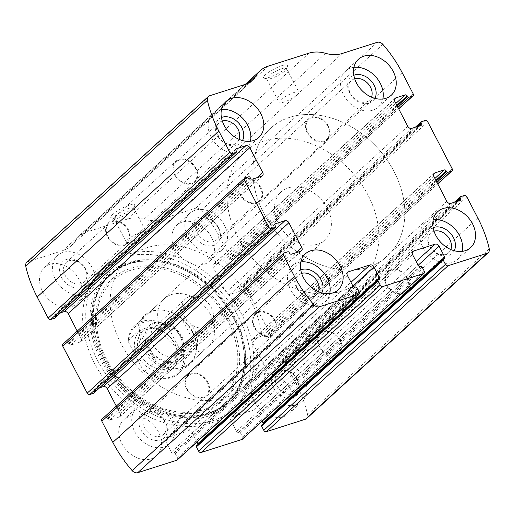 <?xml version="1.0" encoding="UTF-8"?>
<svg xmlns="http://www.w3.org/2000/svg" width="515" height="515" viewBox="0 0 515 515"><rect width="100%" height="100%" fill="white"/><g stroke="black" fill="none" stroke-linecap="round" stroke-linejoin="round"><path stroke-width="0.39" stroke-dasharray="2.58 1.93" d="M26.716 262.399A5.414 4.114 -132.4 0 1 27.926 261.704L62.933 250.548A35.715 27.16 -132.4 0 0 70.916 245.97A35.715 27.16 -132.4 0 0 74.727 241.323A35.715 27.16 -132.4 0 1 78.531 236.668A35.715 27.16 -132.4 0 1 86.514 232.098L127.25 219.107A35.715 27.16 -132.4 0 1 143.923 219.255A35.715 27.16 -132.4 0 0 160.59 219.409L195.597 208.247A5.414 4.114 -132.4 0 1 201.191 210.294A113.648 86.417 -132.4 0 1 220.51 238.574L231.493 259.669A2.163 1.648 -132.4 0 1 231.325 261.787A2.163 1.648 -132.4 0 1 230.842 262.064L227.173 263.236A1.082 0.824 -132.4 0 1 225.873 262.553L225.506 261.852A1.622 1.236 -132.4 0 0 223.549 260.835L214.182 263.822A3.245 2.472 -132.4 0 0 213.455 264.24A3.245 2.472 -132.4 0 0 213.197 267.414L226.136 292.263A3.245 2.472 -132.4 0 0 230.044 294.297L239.411 291.31A1.622 1.236 -132.4 0 0 239.778 291.104A1.622 1.236 -132.4 0 0 239.906 289.514L239.539 288.812A1.082 0.824 -132.4 0 1 239.861 287.615L243.531 286.443A2.163 1.648 -132.4 0 1 246.138 287.801L270.542 334.686A2.163 1.648 -132.4 0 1 270.375 336.804A2.163 1.648 -132.4 0 1 269.892 337.08L266.223 338.246A1.082 0.824 -132.4 0 1 264.922 337.57L264.555 336.868A1.622 1.236 -132.4 0 0 262.599 335.851L253.232 338.838A3.245 2.472 -132.4 0 0 252.505 339.25A3.245 2.472 -132.4 0 0 252.247 342.43L265.186 367.279A3.245 2.472 -132.4 0 0 269.094 369.313L278.461 366.326A1.622 1.236 -132.4 0 0 278.827 366.114A1.622 1.236 -132.4 0 0 278.956 364.53L278.589 363.822A1.082 0.824 -132.4 0 1 278.911 362.624L282.581 361.459A2.163 1.648 -132.4 0 1 285.188 362.811L296.17 383.913A113.648 86.417 -132.4 0 1 307.603 414.704A5.414 4.114 -132.4 0 1 306.637 418.534M282.04 65.598A13.532 2.903 152.5 0 0 268.07 72.634A13.532 2.903 152.5 0 0 264.144 78.183A13.532 2.903 152.5 0 0 276.896 74.096A13.532 2.903 152.5 0 0 287.557 65.991A13.532 2.903 152.5 0 0 282.04 65.598M129.201 205.215A13.532 2.903 152.5 0 0 115.231 212.257A13.532 2.903 152.5 0 0 111.298 217.8A13.532 2.903 152.5 0 0 124.051 213.719A13.532 2.903 152.5 0 0 134.711 205.614A13.532 2.903 152.5 0 0 129.201 205.215M94.567 363.455A95.79 72.84 -132.4 0 1 102.073 269.744A95.79 72.84 -132.4 0 1 238.786 317.478A95.79 72.84 -132.4 0 1 231.28 411.189A95.79 72.84 -132.4 0 1 94.567 363.455M290.872 389.701A24.353 18.521 47.6 0 0 256.116 377.566A24.353 18.521 47.6 0 0 258.865 408.035A24.353 18.521 47.6 0 0 288.96 413.526A24.353 18.521 47.6 0 0 290.872 389.701M211.549 237.331A24.353 18.521 47.6 0 0 176.793 225.19A24.353 18.521 47.6 0 0 179.548 255.665A24.353 18.521 47.6 0 0 209.644 261.15A24.353 18.521 47.6 0 0 211.549 237.331M158.472 431.911A24.353 18.521 47.6 0 0 123.709 419.777A24.353 18.521 47.6 0 0 126.465 450.245A24.353 18.521 47.6 0 0 156.56 455.736A24.353 18.521 47.6 0 0 158.472 431.911M79.149 279.542A24.353 18.521 47.6 0 0 44.393 267.407A24.353 18.521 47.6 0 0 47.142 297.876A24.353 18.521 47.6 0 0 77.244 303.367A24.353 18.521 47.6 0 0 79.149 279.542M261.684 425.03A1.082 0.824 -132.4 0 1 261.929 424.894L443.576 258.961M263.229 423.62A1.622 1.236 -132.4 0 1 262.901 424.489A1.622 1.236 -132.4 0 1 262.541 424.701L261.929 424.894M242.443 439.186A2.163 1.648 -132.4 0 0 242.617 437.068L240.415 432.845A1.082 0.824 -132.4 0 0 239.115 432.169L238.503 432.362A1.622 1.236 -132.4 0 1 236.546 431.345L230.932 420.562A3.245 2.472 -132.4 0 1 231.19 417.388A3.245 2.472 -132.4 0 1 231.917 416.97L253.509 410.088A3.245 2.472 -132.4 0 1 257.416 412.122L262.141 421.193M196.505 445.816A1.082 0.824 -132.4 0 1 196.743 445.675L378.39 279.742M198.05 444.406A1.622 1.236 -132.4 0 1 197.721 445.275A1.622 1.236 -132.4 0 1 197.354 445.481L196.743 445.675M177.263 459.966A2.163 1.648 -132.4 0 0 177.43 457.848L175.235 453.625A1.082 0.824 -132.4 0 0 173.935 452.949L173.323 453.142A1.622 1.236 -132.4 0 1 171.366 452.125L165.753 441.342A3.245 2.472 -132.4 0 1 166.01 438.168A3.245 2.472 -132.4 0 1 166.731 437.75L188.323 430.868A3.245 2.472 -132.4 0 1 192.237 432.903L196.955 441.973M102.028 419.146A2.163 1.648 -132.4 0 1 102.517 418.869L284.158 252.936M116.3 406.11L120.156 413.519A3.245 2.472 -132.4 0 1 119.898 416.693A3.245 2.472 -132.4 0 1 119.177 417.111L109.804 420.098A1.622 1.236 -132.4 0 1 107.847 419.081L107.487 418.373A1.082 0.824 -132.4 0 0 106.18 417.697L102.517 418.869M93.73 393.177A1.082 0.824 -132.4 0 0 93.814 392.121L93.453 391.419A1.622 1.236 -132.4 0 1 93.576 389.829A1.622 1.236 -132.4 0 1 93.942 389.623L99.601 387.814M62.985 344.129A2.163 1.648 -132.4 0 1 63.467 343.853L245.108 177.92M77.25 331.094L81.106 338.503A3.245 2.472 -132.4 0 1 80.849 341.677A3.245 2.472 -132.4 0 1 80.128 342.095L70.755 345.082A1.622 1.236 -132.4 0 1 68.798 344.065L68.437 343.363A1.082 0.824 -132.4 0 0 67.13 342.681L63.467 343.853M54.68 318.167A1.082 0.824 -132.4 0 0 54.764 317.105L54.403 316.403A1.622 1.236 -132.4 0 1 54.526 314.813A1.622 1.236 -132.4 0 1 54.893 314.607L60.551 312.805M129.13 208.272A11.188 2.401 152.5 0 0 118.489 213.48A11.188 2.401 152.5 0 0 113.847 218.334A11.188 2.401 152.5 0 0 114.33 218.675A11.188 2.401 152.5 0 0 124.875 215.302A11.188 2.401 152.5 0 0 133.694 208.601A11.188 2.401 152.5 0 0 133.688 208.009A11.188 2.401 152.5 0 0 129.13 208.272M141.496 232.027A11.188 2.401 152.5 0 0 130.855 237.235A11.188 2.401 152.5 0 0 126.214 242.089A11.188 2.401 152.5 0 0 137.241 239.057A11.188 2.401 152.5 0 0 146.054 231.763A11.188 2.401 152.5 0 0 141.496 232.027M281.975 68.65A11.188 2.401 152.5 0 0 271.328 73.857A11.188 2.401 152.5 0 0 266.686 78.718A11.188 2.401 152.5 0 0 267.176 79.059A11.188 2.401 152.5 0 0 277.72 75.679A11.188 2.401 152.5 0 0 286.533 68.978A11.188 2.401 152.5 0 0 286.533 68.386A11.188 2.401 152.5 0 0 281.975 68.65M294.342 92.41A11.188 2.401 152.5 0 0 283.694 97.618A11.188 2.401 152.5 0 0 279.053 102.472A11.188 2.401 152.5 0 0 290.087 99.44A11.188 2.401 152.5 0 0 298.9 92.14A11.188 2.401 152.5 0 0 294.342 92.41M92.121 267.691A24.353 18.521 47.6 0 0 57.365 255.556A24.353 18.521 47.6 0 0 60.12 286.025A24.353 18.521 47.6 0 0 90.215 291.516A24.353 18.521 47.6 0 0 92.121 267.691M86.011 269.635A16.235 12.347 47.6 0 0 61.337 263.3A16.235 12.347 47.6 0 0 74.018 287.66A16.235 12.347 47.6 0 0 86.011 269.635M85.213 269.055A13.306 10.12 47.6 0 0 66.223 262.425A13.306 10.12 47.6 0 0 67.729 279.072A13.306 10.12 47.6 0 0 84.17 282.072A13.306 10.12 47.6 0 0 85.213 269.055M127.92 230.044A13.306 10.12 47.6 0 0 108.929 223.413A13.306 10.12 47.6 0 0 110.435 240.061A13.306 10.12 47.6 0 0 126.877 243.061A13.306 10.12 47.6 0 0 127.92 230.044M128.499 229.857A14.072 10.699 47.6 0 0 108.414 222.847A14.072 10.699 47.6 0 0 110.004 240.453A14.072 10.699 47.6 0 0 127.398 243.627A14.072 10.699 47.6 0 0 128.499 229.857M195.964 168.225A14.072 10.699 47.6 0 0 175.885 161.214A14.072 10.699 47.6 0 0 177.475 178.821A14.072 10.699 47.6 0 0 194.863 181.995A14.072 10.699 47.6 0 0 195.964 168.225M195.391 168.411A13.306 10.12 47.6 0 0 176.4 161.781A13.306 10.12 47.6 0 0 177.907 178.428A13.306 10.12 47.6 0 0 194.348 181.428A13.306 10.12 47.6 0 0 195.391 168.411M222.313 120.993A13.306 10.12 47.6 0 0 219.107 122.77A13.306 10.12 47.6 0 0 220.613 139.417A13.306 10.12 47.6 0 0 237.055 142.417A13.306 10.12 47.6 0 0 239.108 139.385M221.437 117.504A16.235 12.347 47.6 0 0 220.375 139.636A16.235 12.347 47.6 0 0 242.507 140.569M221.514 109.553A24.353 18.521 47.6 0 0 213.062 113.326A24.353 18.521 47.6 0 0 215.817 143.794A24.353 18.521 47.6 0 0 245.913 149.286A24.353 18.521 47.6 0 0 250.432 141.207M171.444 420.06A24.353 18.521 47.6 0 0 136.687 407.925A24.353 18.521 47.6 0 0 139.436 438.394A24.353 18.521 47.6 0 0 169.538 443.885A24.353 18.521 47.6 0 0 171.444 420.06M165.334 422.01A16.235 12.347 47.6 0 0 140.659 415.676A16.235 12.347 47.6 0 0 153.341 440.035A16.235 12.347 47.6 0 0 165.334 422.01M164.53 421.431A13.306 10.12 47.6 0 0 145.545 414.8A13.306 10.12 47.6 0 0 147.045 431.448A13.306 10.12 47.6 0 0 163.487 434.448A13.306 10.12 47.6 0 0 164.53 421.431M207.242 382.413A13.306 10.12 47.6 0 0 188.252 375.783A13.306 10.12 47.6 0 0 189.758 392.43A13.306 10.12 47.6 0 0 206.2 395.43A13.306 10.12 47.6 0 0 207.242 382.413M207.815 382.233A14.072 10.699 47.6 0 0 187.737 375.223A14.072 10.699 47.6 0 0 189.327 392.823A14.072 10.699 47.6 0 0 206.715 395.996A14.072 10.699 47.6 0 0 207.815 382.233M275.287 320.6A14.072 10.699 47.6 0 0 255.202 313.59A14.072 10.699 47.6 0 0 256.792 331.19A14.072 10.699 47.6 0 0 274.186 334.364A14.072 10.699 47.6 0 0 275.287 320.6M274.707 320.781A13.306 10.12 47.6 0 0 255.723 314.156A13.306 10.12 47.6 0 0 257.223 330.797A13.306 10.12 47.6 0 0 273.665 333.797A13.306 10.12 47.6 0 0 274.707 320.781M301.636 273.368A13.306 10.12 47.6 0 0 298.43 275.139A13.306 10.12 47.6 0 0 299.93 291.786A13.306 10.12 47.6 0 0 316.377 294.786A13.306 10.12 47.6 0 0 318.431 291.754M300.76 269.879A16.235 12.347 47.6 0 0 299.691 292.005A16.235 12.347 47.6 0 0 321.83 292.938M300.837 261.923A24.353 18.521 47.6 0 0 292.385 265.701A24.353 18.521 47.6 0 0 295.134 296.17A24.353 18.521 47.6 0 0 325.229 301.661A24.353 18.521 47.6 0 0 329.755 293.582M224.527 225.473A24.353 18.521 47.6 0 0 189.771 213.339A24.353 18.521 47.6 0 0 192.52 243.807A24.353 18.521 47.6 0 0 222.615 249.299A24.353 18.521 47.6 0 0 224.527 225.473M218.411 227.424A16.235 12.347 47.6 0 0 193.743 221.09A16.235 12.347 47.6 0 0 206.425 245.449A16.235 12.347 47.6 0 0 218.411 227.424M217.613 226.845A13.306 10.12 47.6 0 0 198.623 220.214A13.306 10.12 47.6 0 0 200.129 236.861A13.306 10.12 47.6 0 0 216.57 239.861A13.306 10.12 47.6 0 0 217.613 226.845M260.32 187.833A13.306 10.12 47.6 0 0 241.335 181.203A13.306 10.12 47.6 0 0 242.835 197.844A13.306 10.12 47.6 0 0 259.277 200.844A13.306 10.12 47.6 0 0 260.32 187.833M260.899 187.647A14.072 10.699 47.6 0 0 240.814 180.636A14.072 10.699 47.6 0 0 242.404 198.236A14.072 10.699 47.6 0 0 259.798 201.41A14.072 10.699 47.6 0 0 260.899 187.647M328.364 126.014A14.072 10.699 47.6 0 0 308.285 119.004A14.072 10.699 47.6 0 0 309.876 136.61A14.072 10.699 47.6 0 0 327.263 139.777A14.072 10.699 47.6 0 0 328.364 126.014M327.791 126.201A13.306 10.12 47.6 0 0 308.8 119.57A13.306 10.12 47.6 0 0 310.307 136.218A13.306 10.12 47.6 0 0 326.748 139.217A13.306 10.12 47.6 0 0 327.791 126.201M354.713 78.782A13.306 10.12 47.6 0 0 351.513 80.552A13.306 10.12 47.6 0 0 353.013 97.2A13.306 10.12 47.6 0 0 369.455 100.2A13.306 10.12 47.6 0 0 371.515 97.168M353.837 75.293A16.235 12.347 47.6 0 0 352.775 97.419A16.235 12.347 47.6 0 0 374.907 98.359M353.921 67.343A24.353 18.521 47.6 0 0 345.462 71.115A24.353 18.521 47.6 0 0 348.217 101.584A24.353 18.521 47.6 0 0 378.313 107.075A24.353 18.521 47.6 0 0 382.832 98.996M303.844 377.849A24.353 18.521 47.6 0 0 269.088 365.714A24.353 18.521 47.6 0 0 271.843 396.183A24.353 18.521 47.6 0 0 301.938 401.674A24.353 18.521 47.6 0 0 303.844 377.849M297.734 379.8A16.235 12.347 47.6 0 0 273.059 373.459A16.235 12.347 47.6 0 0 285.741 397.825A16.235 12.347 47.6 0 0 297.734 379.8M296.936 379.214A13.306 10.12 47.6 0 0 277.946 372.583A13.306 10.12 47.6 0 0 279.445 389.231A13.306 10.12 47.6 0 0 295.893 392.23A13.306 10.12 47.6 0 0 296.936 379.214M339.643 340.203A13.306 10.12 47.6 0 0 320.652 333.572A13.306 10.12 47.6 0 0 322.158 350.219A13.306 10.12 47.6 0 0 338.6 353.219A13.306 10.12 47.6 0 0 339.643 340.203M340.215 340.016A14.072 10.699 47.6 0 0 320.137 333.005A14.072 10.699 47.6 0 0 321.727 350.612A14.072 10.699 47.6 0 0 339.115 353.786A14.072 10.699 47.6 0 0 340.215 340.016M407.687 278.39A14.072 10.699 47.6 0 0 387.602 271.373A14.072 10.699 47.6 0 0 389.198 288.979A14.072 10.699 47.6 0 0 406.586 292.153A14.072 10.699 47.6 0 0 407.687 278.39M407.108 278.57A13.306 10.12 47.6 0 0 388.123 271.939A13.306 10.12 47.6 0 0 389.623 288.587A13.306 10.12 47.6 0 0 406.071 291.587A13.306 10.12 47.6 0 0 407.108 278.57M434.036 231.151A13.306 10.12 47.6 0 0 430.83 232.928A13.306 10.12 47.6 0 0 432.336 249.575A13.306 10.12 47.6 0 0 448.777 252.575A13.306 10.12 47.6 0 0 450.831 249.543M433.16 227.662A16.235 12.347 47.6 0 0 432.091 249.794A16.235 12.347 47.6 0 0 454.23 250.728M433.237 219.712A24.353 18.521 47.6 0 0 424.785 223.484A24.353 18.521 47.6 0 0 427.534 253.953A24.353 18.521 47.6 0 0 457.635 259.444A24.353 18.521 47.6 0 0 462.155 251.365M241.902 314.633A95.79 72.84 47.6 0 0 105.189 266.899A95.79 72.84 47.6 0 0 116.017 386.746A95.79 72.84 47.6 0 0 234.396 408.344A95.79 72.84 47.6 0 0 241.902 314.633M234.866 317.105A86.958 66.126 47.6 0 0 102.704 283.173A86.958 66.126 47.6 0 0 170.632 413.654A86.958 66.126 47.6 0 0 234.866 317.105M192.346 331.975A33.411 25.402 47.6 0 0 163.274 310.236A33.411 25.402 47.6 0 0 138.046 335.091A33.411 25.402 47.6 0 0 169.448 369.467A33.411 25.402 47.6 0 0 196.479 346.589A33.411 25.402 47.6 0 0 192.346 331.975M192.417 331.486A32.471 24.688 47.6 0 0 164.163 310.358A32.471 24.688 47.6 0 0 146.073 315.309A32.471 24.688 47.6 0 0 149.743 355.936A32.471 24.688 47.6 0 0 189.874 363.255A32.471 24.688 47.6 0 0 196.434 345.687A32.471 24.688 47.6 0 0 192.417 331.486M394.046 171.534A86.591 65.843 47.6 0 0 270.459 128.383A86.591 65.843 47.6 0 0 280.25 236.72A86.591 65.843 47.6 0 0 387.261 256.245A86.591 65.843 47.6 0 0 394.046 171.534A86.591 65.843 47.6 0 0 270.459 128.383A86.591 65.843 47.6 0 0 280.25 236.72A86.591 65.843 47.6 0 0 387.261 256.245A86.591 65.843 47.6 0 0 394.046 171.534M251.32 301.906A86.591 65.843 47.6 0 0 127.739 258.755A86.591 65.843 47.6 0 0 137.524 367.092A86.591 65.843 47.6 0 0 244.541 386.617A86.591 65.843 47.6 0 0 251.32 301.906M210.584 314.897A32.471 24.688 47.6 0 0 164.24 298.713A32.471 24.688 47.6 0 0 167.909 339.34A32.471 24.688 47.6 0 0 208.041 346.659A32.471 24.688 47.6 0 0 210.584 314.897M169.493 329.671A31.389 23.87 47.6 0 0 128.756 342.662L143.099 370.221A31.389 23.87 47.6 0 0 183.842 357.236L169.493 329.671L169.094 327.431A32.471 24.688 47.6 0 0 134.917 325.499A32.471 24.688 47.6 0 0 128.351 340.415L128.756 342.662M145.069 328.383A24.894 18.933 47.6 0 0 145.681 365.908A24.894 18.933 47.6 0 0 178.139 355.556A24.894 18.933 47.6 0 0 145.069 328.383M143.099 370.221L144.541 371.515A32.471 24.688 47.6 0 0 178.718 373.446A32.471 24.688 47.6 0 0 185.278 358.53L183.842 357.236M327.353 208.227A32.471 24.688 47.6 0 0 281.01 192.044A32.471 24.688 47.6 0 0 284.679 232.671A32.471 24.688 47.6 0 0 324.811 239.99A32.471 24.688 47.6 0 0 327.353 208.227M169.094 327.431L180.771 316.764C186.894 319.731 191.451 324.025 194.438 329.645C197.322 335.31 198.166 341.381 196.955 347.863L185.278 358.53M128.351 340.415L140.029 329.748L156.219 360.848C147.419 350.393 142.024 340.022 140.029 329.748M144.541 371.515L156.219 360.848M368.096 195.237A86.591 65.843 47.6 0 0 244.516 152.086A86.591 65.843 47.6 0 0 254.301 260.423A86.591 65.843 47.6 0 0 361.311 279.948A86.591 65.843 47.6 0 0 368.096 195.237M180.771 316.764L196.955 347.863M147.084 329.31A22.731 17.285 47.6 0 0 142.005 332.22A22.731 17.285 47.6 0 0 144.573 360.655A22.731 17.285 47.6 0 0 172.667 365.779A22.731 17.285 47.6 0 0 172.486 340.318A22.731 17.285 47.6 0 0 147.084 329.31M154.609 322.435A22.731 17.285 47.6 0 0 149.53 325.345A22.731 17.285 47.6 0 0 152.099 353.779A22.731 17.285 47.6 0 0 180.192 358.904A22.731 17.285 47.6 0 0 180.012 333.443A22.731 17.285 47.6 0 0 154.609 322.435M155.099 323.369A21.649 16.461 47.6 0 0 155.627 356A21.649 16.461 47.6 0 0 183.855 347.001A21.649 16.461 47.6 0 0 155.099 323.369M158.504 324.939A17.986 13.68 47.6 0 0 154.487 327.244A17.986 13.68 47.6 0 0 156.521 349.743A17.986 13.68 47.6 0 0 178.744 353.799A17.986 13.68 47.6 0 0 178.602 333.656A17.986 13.68 47.6 0 0 158.504 324.939M189.707 296.44A17.986 13.68 47.6 0 0 185.683 298.739A17.986 13.68 47.6 0 0 185.831 318.888A17.986 13.68 47.6 0 0 205.929 327.604A17.986 13.68 47.6 0 0 209.946 325.3A17.986 13.68 47.6 0 0 209.805 305.15A17.986 13.68 47.6 0 0 189.707 296.44M296.17 383.913L477.817 217.98M285.188 362.811L466.835 196.885M270.542 334.686L452.189 168.753M246.138 287.801L427.785 121.868M220.51 238.574L402.157 72.641M201.191 210.294L382.838 44.361M231.493 259.669L413.139 93.736M307.603 414.704L489.25 248.771M27.926 261.704L209.573 95.777M62.933 250.548L244.58 84.615M74.727 241.323L247.586 83.411M86.514 232.098L268.161 66.165M127.25 219.107L308.897 53.174M143.923 219.255L325.57 53.328M160.59 219.409L342.237 53.476M195.597 208.247L377.244 42.32M230.842 262.064L398.642 108.781M227.173 263.236L397.876 107.3M225.873 262.553L397.213 106.032M225.506 261.852L396.846 105.33M223.549 260.835L395.861 103.431M214.182 263.822L394.619 98.989M213.197 267.414L394.844 101.481M226.136 292.263L407.783 126.33M230.044 294.297L411.691 128.364M239.411 291.31L421.058 125.377M239.906 289.514L418.792 126.104M239.539 288.812L417.047 126.658M239.861 287.615L421.508 121.682M243.531 286.443L425.178 120.51M269.892 337.08L437.692 183.791M266.223 338.246L436.926 182.316M264.922 337.57L436.263 181.048M264.555 336.868L435.896 180.347M262.599 335.851L434.911 178.447M253.232 338.838L433.669 174.006M252.247 342.43L433.894 176.497M265.186 367.279L446.833 201.346M269.094 369.313L450.741 203.38M278.461 366.326L460.107 200.393M278.956 364.53L457.841 201.114M278.589 363.822L456.097 201.674M278.911 362.624L460.558 196.698M282.581 361.459L464.227 195.526M262.541 424.701L444.188 258.768M257.416 412.122L418.135 265.302M253.509 410.088L416.159 261.504M231.917 416.97L412.354 252.138M230.932 420.562L412.579 254.629M236.546 431.345L418.193 265.412M238.503 432.362L420.15 266.429M239.115 432.169L420.761 266.236M240.415 432.845L422.062 266.912M242.617 437.068L424.257 271.135M197.354 445.481L379.001 279.548M192.237 432.903L352.955 286.082M188.323 430.868L350.979 282.284M166.731 437.75L347.174 272.924M165.753 441.342L347.4 275.416M171.366 452.125L353.013 286.198M173.323 453.142L354.964 287.216M173.935 452.949L355.575 287.016M175.235 453.625L356.882 287.698M177.43 457.848L359.077 291.915M106.18 417.697L287.827 251.764M107.487 418.373L289.127 252.447M107.847 419.081L289.494 253.148M109.804 420.098L291.451 254.165M119.177 417.111L300.818 251.178M120.156 413.519L296.286 252.627M93.942 389.623L274.984 224.244M93.453 391.419L275.094 225.486M93.814 392.121L275.461 226.188M54.764 317.105L236.411 151.178M54.403 316.403L236.044 150.47M54.893 314.607L235.934 149.228M81.106 338.503L257.236 177.611M80.128 342.095L261.768 176.162M70.755 345.082L252.401 179.149M68.798 344.065L250.445 178.132M68.437 343.363L250.078 177.43M67.13 342.681L248.777 176.754M234.563 318.141A88.664 67.42 47.6 0 0 99.813 283.54A88.664 67.42 47.6 0 0 169.075 416.584A88.664 67.42 47.6 0 0 234.563 318.141M233.643 318.347A87.241 66.338 47.6 0 0 174.437 265.721L174.437 265.721A87.241 66.338 47.6 0 0 91.458 320.877A87.241 66.338 47.6 0 0 179.394 417.144A87.241 66.338 47.6 0 0 241.818 339.482A87.241 66.338 47.6 0 0 241.812 339.482A87.241 66.338 47.6 0 0 233.643 318.347M233.604 318.128A86.674 65.907 47.6 0 0 174.778 265.843A86.674 65.907 47.6 0 0 92.34 320.645A86.674 65.907 47.6 0 0 179.709 416.287A86.674 65.907 47.6 0 0 241.722 339.127A86.674 65.907 47.6 0 0 233.604 318.128M229.407 319.976A82.239 62.534 47.6 0 0 104.429 287.885A82.239 62.534 47.6 0 0 168.663 411.279A82.239 62.534 47.6 0 0 229.407 319.976M227.791 320.671A80.495 61.208 47.6 0 0 105.459 289.256A80.495 61.208 47.6 0 0 168.334 410.043A80.495 61.208 47.6 0 0 227.791 320.671M70.916 245.97L252.562 80.044M78.531 236.668L245.217 84.402M231.325 261.787L398.7 108.89M213.455 264.24L395.102 98.307M239.778 291.104L421.425 125.171M239.623 287.75L415.399 127.186M270.375 336.804L437.75 183.907M252.505 339.25L434.151 173.323M278.827 366.114L460.474 200.187M278.673 362.766L454.449 202.195M262.901 424.489L444.548 258.562M231.19 417.388L412.837 251.455M197.721 445.275L379.368 279.342M166.01 438.168L347.651 272.235M119.898 416.693L301.545 250.76M93.576 389.829L275.222 223.896M54.526 314.813L236.173 148.887M80.849 341.677L262.495 175.75M133.694 208.601L134.711 205.614M114.33 218.675L111.298 217.8M113.847 218.334L126.214 242.089M133.688 208.009L146.054 231.763M286.533 68.978L287.557 65.991M267.176 79.059L264.144 78.183M266.686 78.718L279.053 102.472M286.533 68.386L298.9 92.14M77.244 303.367L90.215 291.516M44.393 267.407L57.365 255.556M84.17 282.072L126.877 243.061M66.223 262.425L108.929 223.413M127.398 243.627L194.863 181.995M108.414 222.847L175.885 161.214M194.348 181.428L237.055 142.417M176.4 161.781L219.107 122.77M245.913 149.286L258.884 137.434M213.062 113.326L226.04 101.474M156.56 455.736L169.538 443.885M123.709 419.777L136.687 407.925M163.487 434.448L206.2 395.43M145.545 414.8L188.252 375.783M206.715 395.996L274.186 334.364M187.737 375.223L255.202 313.59M273.665 333.797L316.377 294.786M255.723 314.156L298.43 275.139M325.229 301.661L338.207 289.81M292.385 265.701L305.356 253.85M209.644 261.15L222.615 249.299M176.793 225.19L189.771 213.339M216.57 239.861L259.277 200.844M198.623 220.214L241.335 181.203M259.798 201.41L327.263 139.777M240.814 180.636L308.285 119.004M326.748 139.217L369.455 100.2M308.8 119.57L351.513 80.552M378.313 107.075L391.291 95.224M345.462 71.115L358.44 59.264M288.96 413.526L301.938 401.674M256.116 377.566L269.088 365.714M295.893 392.23L338.6 353.219M277.946 372.583L320.652 333.572M339.115 353.786L406.586 292.153M320.137 333.005L387.602 271.373M406.071 291.587L448.777 252.575M388.123 271.939L430.83 232.928M457.635 259.444L470.607 247.593M424.785 223.484L437.756 211.633M231.28 411.189L234.396 408.344M102.073 269.744L105.189 266.899M174.437 265.721C200.084 275.499 219.821 293.048 233.649 318.36C237.241 325.274 239.964 332.317 241.812 339.482L241.722 339.127C247.895 365.817 242.964 386.913 226.935 402.421C208.987 419.21 177.649 420.594 149.846 405.44C127.913 393.306 111.684 375.815 101.146 352.975C92.571 333.012 90.949 314.427 96.286 297.226C105.491 266.802 139.919 252.865 174.778 265.843L174.437 265.721M164.163 310.358L163.274 310.236M196.434 345.687L196.479 346.589M244.541 386.617L361.311 279.948M127.739 258.755L244.516 152.086M189.874 363.255L208.041 346.659M146.073 315.309L164.24 298.713M178.718 373.446L324.811 239.99M134.917 325.499L281.01 192.044M172.667 365.779L180.192 358.904M142.005 332.22L149.53 325.345M178.744 353.799L209.946 325.3M154.487 327.244L185.683 298.739"/><path stroke-width="0.77" d="M466.835 196.885L477.817 217.98A113.648 86.417 -132.4 0 1 489.25 248.771A5.414 4.114 -132.4 0 1 488.284 252.601A5.414 4.114 -132.4 0 1 487.074 253.296L448.05 265.734A2.163 1.648 -132.4 0 1 445.443 264.382L443.248 260.159A1.082 0.824 -132.4 0 1 443.576 258.961L444.188 258.768A1.622 1.236 -132.4 0 0 444.548 258.562A1.622 1.236 -132.4 0 0 444.677 256.972L439.063 246.189A3.245 2.472 -132.4 0 0 435.156 244.155L413.558 251.037A3.245 2.472 -132.4 0 0 412.837 251.455A3.245 2.472 -132.4 0 0 412.579 254.629L418.193 265.412A1.622 1.236 -132.4 0 0 420.15 266.429L420.761 266.236A1.082 0.824 -132.4 0 1 422.062 266.912L424.257 271.135A2.163 1.648 -132.4 0 1 424.09 273.253A2.163 1.648 -132.4 0 1 423.607 273.529L382.87 286.52A2.163 1.648 -132.4 0 1 380.263 285.162L378.068 280.939A1.082 0.824 -132.4 0 1 378.39 279.742L379.001 279.548A1.622 1.236 -132.4 0 0 379.368 279.342A1.622 1.236 -132.4 0 0 379.491 277.752L373.877 266.97A3.245 2.472 -132.4 0 0 369.97 264.935L348.378 271.823A3.245 2.472 -132.4 0 0 347.651 272.235A3.245 2.472 -132.4 0 0 347.4 275.416L353.013 286.198A1.622 1.236 -132.4 0 0 354.964 287.216L355.575 287.016A1.082 0.824 -132.4 0 1 356.882 287.698L359.077 291.915A2.163 1.648 -132.4 0 1 358.91 294.033A2.163 1.648 -132.4 0 1 358.421 294.31L319.403 306.753A5.414 4.114 -132.4 0 1 313.809 304.706A113.648 86.417 -132.4 0 1 294.49 276.426L283.507 255.331A2.163 1.648 -132.4 0 1 283.675 253.213A2.163 1.648 -132.4 0 1 284.158 252.936L287.827 251.764A1.082 0.824 -132.4 0 1 289.127 252.447L289.494 253.148A1.622 1.236 -132.4 0 0 291.451 254.165L300.818 251.178A3.245 2.472 -132.4 0 0 301.545 250.76A3.245 2.472 -132.4 0 0 301.803 247.586L288.864 222.738A3.245 2.472 -132.4 0 0 284.956 220.703L275.589 223.69A1.622 1.236 -132.4 0 0 275.222 223.896A1.622 1.236 -132.4 0 0 275.094 225.486L275.461 226.188A1.082 0.824 -132.4 0 1 275.139 227.385L271.469 228.557A2.163 1.648 -132.4 0 1 268.862 227.199L244.458 180.314A2.163 1.648 -132.4 0 1 244.625 178.196A2.163 1.648 -132.4 0 1 245.108 177.92L248.777 176.754A1.082 0.824 -132.4 0 1 250.078 177.43L250.445 178.132A1.622 1.236 -132.4 0 0 252.401 179.149L261.768 176.162A3.245 2.472 -132.4 0 0 262.495 175.75A3.245 2.472 -132.4 0 0 262.753 172.57L249.814 147.721A3.245 2.472 -132.4 0 0 245.906 145.687L236.54 148.674A1.622 1.236 -132.4 0 0 236.173 148.887A1.622 1.236 -132.4 0 0 236.044 150.47L236.411 151.178A1.082 0.824 -132.4 0 1 236.089 152.376L232.42 153.541A2.163 1.648 -132.4 0 1 229.812 152.189L218.83 131.087A113.648 86.417 -132.4 0 1 207.397 100.296A5.414 4.114 -132.4 0 1 208.363 96.466A5.414 4.114 -132.4 0 1 209.573 95.777L244.58 84.615A35.715 27.16 -132.4 0 0 252.562 80.044A35.715 27.16 -132.4 0 0 256.367 75.39A35.715 27.16 -132.4 0 1 260.178 70.735A35.715 27.16 -132.4 0 1 268.161 66.165L308.897 53.174A35.715 27.16 -132.4 0 1 325.57 53.328A35.715 27.16 -132.4 0 0 342.237 53.476L377.244 42.32A5.414 4.114 -132.4 0 1 382.838 44.361A113.648 86.417 -132.4 0 1 402.157 72.641L413.139 93.736A2.163 1.648 -132.4 0 1 412.972 95.854A2.163 1.648 -132.4 0 1 412.483 96.131L408.82 97.303A1.082 0.824 -132.4 0 1 407.513 96.627L407.153 95.919A1.622 1.236 -132.4 0 0 405.196 94.902L395.823 97.889A3.245 2.472 -132.4 0 0 395.102 98.307A3.245 2.472 -132.4 0 0 394.844 101.481L407.783 126.33A3.245 2.472 -132.4 0 0 411.691 128.364L421.058 125.377A1.622 1.236 -132.4 0 0 421.425 125.171A1.622 1.236 -132.4 0 0 421.547 123.581L421.186 122.879A1.082 0.824 -132.4 0 1 421.508 121.682L425.178 120.51A2.163 1.648 -132.4 0 1 427.785 121.868L452.189 168.753A2.163 1.648 -132.4 0 1 452.016 170.871A2.163 1.648 -132.4 0 1 451.533 171.147L447.87 172.319A1.082 0.824 -132.4 0 1 446.563 171.637L446.202 170.935A1.622 1.236 -132.4 0 0 444.245 169.918L434.872 172.905A3.245 2.472 -132.4 0 0 434.151 173.323A3.245 2.472 -132.4 0 0 433.894 176.497L446.833 201.346A3.245 2.472 -132.4 0 0 450.741 203.38L460.107 200.393A1.622 1.236 -132.4 0 0 460.474 200.187A1.622 1.236 -132.4 0 0 460.597 198.597L460.236 197.895A1.082 0.824 -132.4 0 1 460.558 196.698L464.227 195.526A2.163 1.648 -132.4 0 1 466.835 196.885M358.91 294.033L177.263 459.966A2.163 1.648 -132.4 0 1 176.78 460.243L137.756 472.68A5.414 4.114 -132.4 0 1 132.162 470.639A113.648 86.417 -132.4 0 1 112.843 442.359L101.861 421.264A2.163 1.648 -132.4 0 1 102.028 419.146L283.675 253.213M424.09 273.253L242.443 439.186A2.163 1.648 -132.4 0 1 241.96 439.462L201.223 452.447A2.163 1.648 -132.4 0 1 198.616 451.095L380.263 285.162M236.327 152.234L54.68 318.167A1.082 0.824 -132.4 0 1 54.442 318.302L50.773 319.474A2.163 1.648 -132.4 0 1 48.165 318.116L37.183 297.02A113.648 86.417 -132.4 0 1 25.75 266.229A5.414 4.114 -132.4 0 1 26.716 262.399L208.363 96.466M275.377 227.25L93.73 393.177A1.082 0.824 -132.4 0 1 93.492 393.318L89.822 394.49A2.163 1.648 -132.4 0 1 87.215 393.132L62.811 346.247A2.163 1.648 -132.4 0 1 62.985 344.129L244.625 178.196M488.284 252.601L306.637 418.534A5.414 4.114 -132.4 0 1 305.427 419.223L266.403 431.667A2.163 1.648 -132.4 0 1 263.796 430.308L445.443 264.382M443.331 259.103L261.684 425.03A1.082 0.824 -132.4 0 0 261.601 426.092L263.796 430.308M262.141 421.193L263.03 422.905A1.622 1.236 -132.4 0 1 263.229 423.62M378.152 279.883L196.505 445.816A1.082 0.824 -132.4 0 0 196.421 446.872L198.616 451.095M196.955 441.973L197.85 443.685A1.622 1.236 -132.4 0 1 198.05 444.406M99.601 387.814L103.309 386.636A3.245 2.472 -132.4 0 1 107.217 388.671L116.3 406.11M60.551 312.805L64.259 311.62A3.245 2.472 -132.4 0 1 68.167 313.654L77.25 331.094M472.519 223.768A24.353 18.521 47.6 0 0 437.756 211.633A24.353 18.521 47.6 0 0 440.512 242.102A24.353 18.521 47.6 0 0 470.607 247.593A24.353 18.521 47.6 0 0 472.519 223.768M393.196 71.398A24.353 18.521 47.6 0 0 358.44 59.264A24.353 18.521 47.6 0 0 361.189 89.732A24.353 18.521 47.6 0 0 391.291 95.224A24.353 18.521 47.6 0 0 393.196 71.398M340.112 265.985A24.353 18.521 47.6 0 0 305.356 253.85A24.353 18.521 47.6 0 0 308.112 284.319A24.353 18.521 47.6 0 0 338.207 289.81A24.353 18.521 47.6 0 0 340.112 265.985M260.796 113.609A24.353 18.521 47.6 0 0 226.04 101.474A24.353 18.521 47.6 0 0 228.789 131.943A24.353 18.521 47.6 0 0 258.884 137.434A24.353 18.521 47.6 0 0 260.796 113.609M239.108 139.385A13.306 10.12 47.6 0 0 238.097 129.4A13.306 10.12 47.6 0 0 222.313 120.993M242.507 140.569A16.235 12.347 47.6 0 0 241.709 127.411A16.235 12.347 47.6 0 0 221.437 117.504M250.432 141.207A24.353 18.521 47.6 0 0 247.818 125.46A24.353 18.521 47.6 0 0 221.514 109.553M318.431 291.754A13.306 10.12 47.6 0 0 317.42 281.769A13.306 10.12 47.6 0 0 301.636 273.368M321.83 292.938A16.235 12.347 47.6 0 0 321.032 279.78A16.235 12.347 47.6 0 0 300.76 269.879M329.755 293.582A24.353 18.521 47.6 0 0 327.141 277.836A24.353 18.521 47.6 0 0 300.837 261.923M371.515 97.168A13.306 10.12 47.6 0 0 370.497 87.183A13.306 10.12 47.6 0 0 354.713 78.782M374.907 98.359A16.235 12.347 47.6 0 0 374.109 85.2A16.235 12.347 47.6 0 0 353.837 75.293M382.832 98.996A24.353 18.521 47.6 0 0 380.225 83.25A24.353 18.521 47.6 0 0 353.921 67.343M450.831 249.543A13.306 10.12 47.6 0 0 449.82 239.559A13.306 10.12 47.6 0 0 434.036 231.151M454.23 250.728A16.235 12.347 47.6 0 0 453.432 237.57A16.235 12.347 47.6 0 0 433.16 227.662M462.155 251.365A24.353 18.521 47.6 0 0 459.541 235.619A24.353 18.521 47.6 0 0 433.237 219.712M137.756 472.68L319.403 306.753M176.78 460.243L358.421 294.31M201.223 452.447L382.87 286.52M241.96 439.462L423.607 273.529M37.183 297.02L218.83 131.087M48.165 318.116L229.812 152.189M62.811 346.247L244.458 180.314M87.215 393.132L268.862 227.199M305.427 419.223L487.074 253.296M266.403 431.667L448.05 265.734M132.162 470.639L313.809 304.706M112.843 442.359L294.49 276.426M101.861 421.264L283.507 255.331M25.75 266.229L207.397 100.296M247.586 83.411L256.367 75.39M398.642 108.781L412.483 96.131M397.876 107.3L408.82 97.303M397.213 106.032L407.513 96.627M396.846 105.33L407.153 95.919M395.861 103.431L405.196 94.902M394.619 98.989L395.823 97.889M418.792 126.104L421.547 123.581M417.047 126.658L421.186 122.879M437.692 183.791L451.533 171.147M436.926 182.316L447.87 172.319M436.263 181.048L446.563 171.637M435.896 180.347L446.202 170.935M434.911 178.447L444.245 169.918M433.669 174.006L434.872 172.905M457.841 201.114L460.597 198.597M456.097 201.674L460.236 197.895M261.601 426.092L443.248 260.159M263.03 422.905L444.677 256.972M418.135 265.302L439.063 246.189M416.159 261.504L435.156 244.155M412.354 252.138L413.558 251.037M196.421 446.872L378.068 280.939M197.85 443.685L379.491 277.752M352.955 286.082L373.877 266.97M350.979 282.284L369.97 264.935M347.174 272.924L348.378 271.823M296.286 252.627L301.803 247.586M107.217 388.671L288.864 222.738M103.309 386.636L284.956 220.703M274.984 224.244L275.589 223.69M93.492 393.318L275.139 227.385M89.822 394.49L271.469 228.557M50.773 319.474L232.42 153.541M54.442 318.302L236.089 152.376M235.934 149.228L236.54 148.674M64.259 311.62L245.906 145.687M68.167 313.654L249.814 147.721M257.236 177.611L262.753 172.57M245.217 84.402L260.178 70.735M398.7 108.89L412.972 95.854M415.399 127.186L421.27 121.823M437.75 183.907L452.016 170.871M454.449 202.195L460.32 196.833"/></g></svg>
